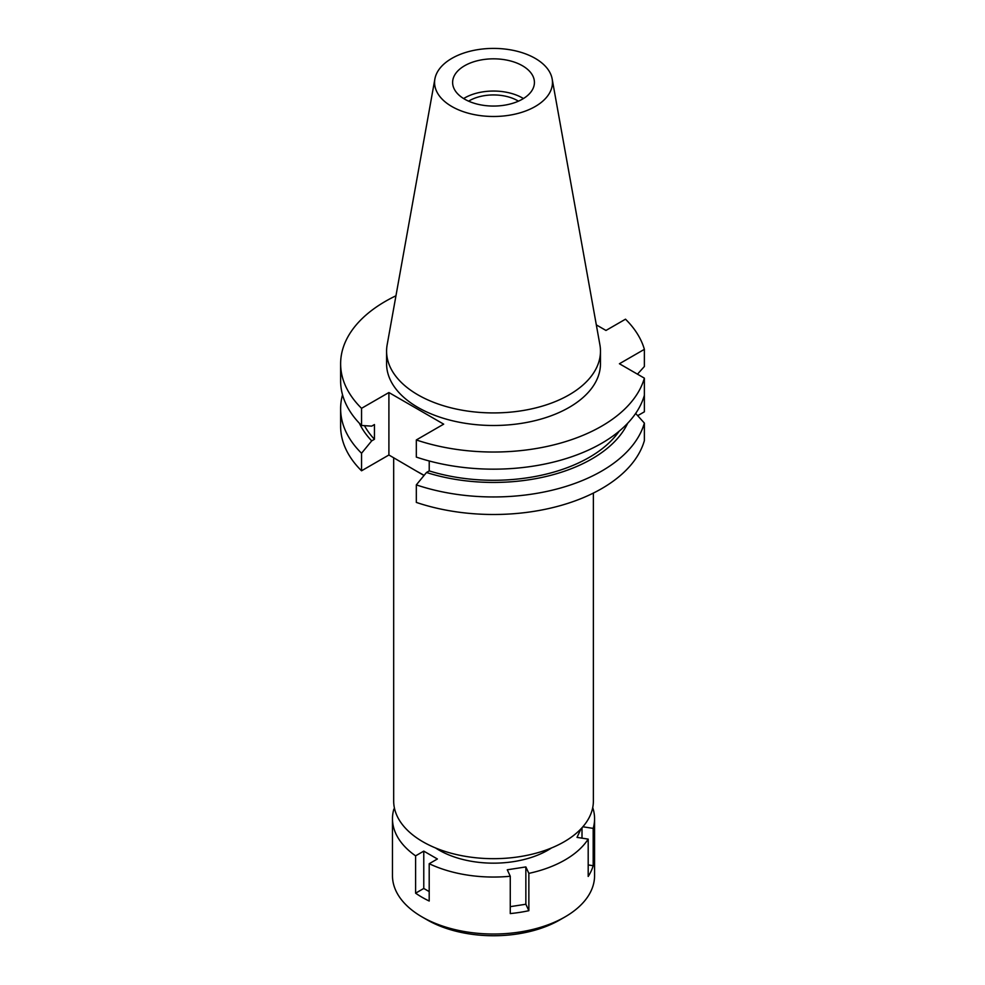 <?xml version="1.0" encoding="UTF-8"?>
<svg xmlns="http://www.w3.org/2000/svg" width="985" height="985" viewBox="0 0 985 985"><rect width="100%" height="100%" fill="white"/><g stroke="black" fill="none" stroke-linecap="round" stroke-linejoin="round"><path stroke-width="1.48" d="M464.6 65.749A40.902 23.615 0 0 0 452.62 82.444A40.902 23.615 0 0 0 477.873 104.262A40.902 23.615 0 0 0 522.444 99.14A40.902 23.615 0 0 0 534.424 82.444A40.902 23.615 0 0 0 509.171 60.627A40.902 23.615 0 0 0 464.6 65.749M463.615 98.549A40.902 23.615 180 0 1 464.6 97.971A40.902 23.615 180 0 1 523.429 98.549M518.442 101.172A34.167 19.725 0 0 0 469.365 100.716A34.167 19.725 0 0 0 468.601 101.172M393.68 457.754L393.68 801.039A99.842 57.647 0 0 0 455.316 854.29A99.842 57.647 0 0 0 564.122 841.793A99.842 57.647 0 0 0 593.376 801.039L593.376 493.079M424.03 475.472A99.842 57.647 180 0 1 422.922 474.844L416.286 471.015L424.141 475.349M596.319 324.878L605.972 330.455L625.5 319.189A152.897 88.268 180 0 1 644.375 349.343L619.417 363.748L644.375 378.154L644.375 395.305A152.897 88.268 0 0 1 601.638 443.312A152.897 88.268 0 0 1 416.323 457.089L416.323 439.95L443.681 424.153L388.903 392.535L388.903 454.996L416.286 471.015M637.701 415.67L644.375 411.816L644.375 395.305M388.903 392.535L361.544 408.319L361.544 425.471L371.702 426.136L374.448 424.547L374.448 439.285L371.702 440.861L361.544 453.248A152.897 88.268 180 0 1 340.625 408.689L340.625 426.222A152.897 88.268 0 0 0 361.544 470.793L388.903 454.996M644.375 423.094A152.897 88.268 180 0 1 601.638 471.101A152.897 88.268 180 0 1 416.323 484.879L416.323 502.412A152.897 88.268 0 0 0 601.638 488.646A152.897 88.268 0 0 0 644.375 440.627L644.375 423.094L635.657 413.429M416.323 484.879L426.48 472.492L429.226 470.904L429.226 460.98M644.375 378.154A152.897 88.268 180 0 1 601.638 426.173A152.897 88.268 180 0 1 416.323 439.95M361.544 408.319A152.897 88.268 180 0 1 340.625 363.748A152.897 88.268 180 0 1 385.406 301.336A152.897 88.268 180 0 1 395.958 295.783M386.588 351.177L386.588 363.748A106.946 61.747 0 0 0 452.595 420.792A106.946 61.747 0 0 0 569.145 407.408A106.946 61.747 0 0 0 600.468 363.748L600.468 351.177A106.946 61.747 180 0 1 569.145 394.837A106.946 61.747 180 0 1 452.595 408.221A106.946 61.747 180 0 1 386.588 351.177A106.946 61.747 180 0 1 387.154 344.812L434.89 78.935A58.94 34.032 180 0 1 451.844 58.386A58.94 34.032 180 0 1 513.247 50.37A58.94 34.032 180 0 1 552.154 78.935A58.94 34.032 180 0 1 535.212 106.515A58.94 34.032 180 0 1 468.183 113.177A58.94 34.032 180 0 1 434.89 78.935M429.226 470.904A135.339 78.135 0 0 0 589.215 457.409A135.339 78.135 0 0 0 619.159 431.208M627.704 423.218A139.045 80.278 180 0 1 591.85 458.924A139.045 80.278 180 0 1 426.48 472.492M361.544 453.248L361.544 470.793M340.625 408.689A152.897 88.268 180 0 1 342.534 394.788M637.467 374.177L644.375 366.494L644.375 349.343M340.625 363.748L340.625 380.899A152.897 88.268 0 0 0 361.544 425.471M364.462 425.655A135.339 78.135 0 0 0 374.448 439.285M371.702 440.861A139.045 80.278 180 0 1 359.34 423.218M552.154 78.935L599.902 344.812A106.946 61.747 180 0 1 600.468 351.177M580.978 828.841L577.025 837.385L588.193 839.109A101.049 58.337 180 0 1 564.971 859.967A101.049 58.337 180 0 1 528.859 873.375L525.855 866.923L507.275 869.792L510.267 876.244A101.049 58.337 180 0 1 429.201 863.71L437.389 858.982L423.772 851.126L415.596 855.854A101.049 58.337 180 0 1 392.473 818.72A101.049 58.337 180 0 1 393.877 809.054L394.677 809.178M592.724 807.601A101.049 58.337 180 0 1 594.571 818.72A101.049 58.337 180 0 1 593.179 828.385L582.861 826.784M435.567 847.974A76.99 44.448 0 0 0 547.968 850.141A76.99 44.448 0 0 0 551.477 847.974M510.267 906.656L525.855 904.242L528.859 910.694L528.859 873.375M525.855 904.242L525.855 866.923M510.267 876.244L510.267 913.575A101.049 58.337 180 0 0 528.859 910.694M415.596 855.854L415.596 893.173A101.049 58.337 180 0 0 429.201 901.029L429.201 863.71M392.473 818.72L392.473 875.69A101.049 58.337 0 0 0 422.072 916.937A101.049 58.337 0 0 0 564.971 916.937A101.049 58.337 0 0 0 564.984 916.937A101.049 58.337 0 0 0 594.571 875.69L594.571 818.72M588.193 839.109L588.193 876.441A101.049 58.337 180 0 0 593.179 865.704L593.179 828.385M588.193 864.928L593.179 865.704M582 838.149L582 827.745M559.874 919.879L564.984 916.937L559.874 919.879A93.834 54.175 0 0 1 427.17 919.879L422.072 916.937M415.596 893.173L423.772 888.458L423.772 851.126M429.201 891.585L423.772 888.458"/></g></svg>
